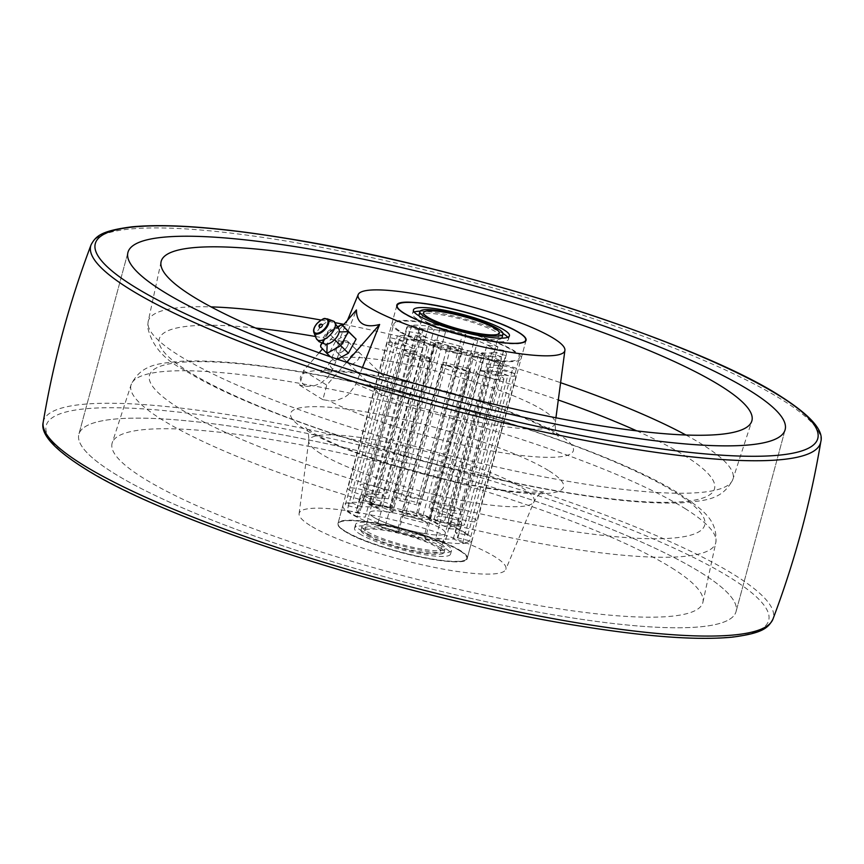 <?xml version="1.0" encoding="UTF-8"?>
<svg xmlns="http://www.w3.org/2000/svg" width="864" height="864" viewBox="0 0 864 864"><rect width="100%" height="100%" fill="white"/><g stroke="black" fill="none" stroke-linecap="round" stroke-linejoin="round"><path stroke-width="0.65" stroke-dasharray="4.32 3.24" d="M701.482 572.951A340.34 57.931 -164.9 0 1 736.052 611.615A340.34 57.931 -164.9 0 1 475.87 599.465A340.34 57.931 -164.9 0 1 113.432 472.954A340.34 57.931 -164.9 0 1 78.872 434.29A340.34 57.931 -164.9 0 1 339.044 446.44A340.34 57.931 -164.9 0 1 701.482 572.951A340.34 57.931 -164.9 0 1 736.052 611.615A340.34 57.931 -164.9 0 1 475.87 599.465A340.34 57.931 -164.9 0 1 113.432 472.954A340.34 57.931 -164.9 0 1 78.872 434.29A340.34 57.931 -164.9 0 1 339.044 446.44A340.34 57.931 -164.9 0 1 701.482 572.951M362.437 367.513L354.985 385.916L348.246 394.61L344.682 397.246L336.247 400.561L331.02 400.928L322.834 399.686L326.765 385.128L346.648 362.329M387.299 389.405C388.433 384.361 387.979 380.743 385.96 378.551C382.018 376.196 377.406 392.774 381.38 395.496C383.81 396.166 385.787 394.135 387.299 389.405M347.663 341.237C351.292 344.218 341.021 355.374 337.241 352.555L336.917 352.307C333.288 349.326 343.559 338.17 347.328 340.988L385.96 378.551M460.361 550.973A66.917 11.394 -164.9 0 1 467.165 558.576A66.917 11.394 -164.9 0 1 416.005 556.189A66.917 11.394 -164.9 0 1 344.736 531.317A66.917 11.394 -164.9 0 1 337.943 523.714A66.917 11.394 -164.9 0 1 389.102 526.1A66.917 11.394 -164.9 0 1 460.361 550.973M310.046 525.42A107.071 18.22 -164.9 0 1 299.095 513.659A107.071 18.22 -164.9 0 1 379.89 516.823A107.071 18.22 -164.9 0 1 495.05 556.88A107.071 18.22 -164.9 0 1 505.796 569.43A107.071 18.22 -164.9 0 1 422.939 564.959A107.071 18.22 -164.9 0 1 310.046 525.42M671.749 567.896A305.921 52.067 -164.9 0 1 702.929 602.208A305.921 52.067 -164.9 0 1 470.2 592.013A305.921 52.067 -164.9 0 1 143.165 478.008A305.921 52.067 -164.9 0 1 112.223 442.832A305.921 52.067 -164.9 0 1 347.209 454.453A305.921 52.067 -164.9 0 1 671.749 567.896M319.108 352.814L303.566 370.634L299.635 385.193L306.936 386.37L314.032 385.862L320.63 383.249L327.478 377.73L332.748 369.274L356.443 309.982M348.775 363.809A7.646 3.845 134.2 0 1 351.076 355.957A7.646 3.845 134.2 0 1 359.122 352.588A7.646 3.845 134.2 0 1 359.446 352.847A7.646 3.845 134.2 0 1 357.156 360.709A7.646 3.845 134.2 0 1 349.11 364.068A7.646 3.845 134.2 0 1 348.775 363.809L336.928 352.285A7.646 3.845 134.2 0 1 339.228 344.423A7.646 3.845 134.2 0 1 347.263 341.064A7.646 3.845 134.2 0 1 347.598 341.323A7.646 3.845 134.2 0 1 345.298 349.186A7.646 3.845 134.2 0 1 337.262 352.544A7.646 3.845 134.2 0 1 336.928 352.285L381.38 395.496M342.738 325.706L322.542 348.872M303.566 370.634L326.765 385.128M322.834 399.686L299.635 385.193M319.594 327.424A1.912 0.961 134.2 0 1 320.101 325.534A1.912 0.961 134.2 0 1 322.186 324.616M337.511 359.24L334.573 360.871L328.428 354.467L336.118 340.394L349.952 332.726M333.234 321.052L333.158 321.019A12.431 6.242 -45.8 0 0 327.607 321.689A12.431 6.242 -45.8 0 0 320.285 327.294A12.431 6.242 -45.8 0 0 316.235 338.407L316.278 338.504M333.806 321.332L337.889 327.964A10.519 5.281 -45.8 0 0 335.578 327.478A10.519 5.281 -45.8 0 0 327.348 332.035A10.519 5.281 -45.8 0 0 322.769 340.416L323.309 341.345L322.348 343.073M328.428 354.467L320.728 346.972L328.417 332.899L336.118 340.394M334.573 360.871L330.361 356.778M335.578 327.478L336.593 327.974L338.051 327.164M327.348 332.035L328.417 332.899L327.348 332.035L328.417 332.899L327.348 332.035L328.417 332.899L342.252 325.242M324.216 343.796L323.309 341.345C324.086 338.332 325.706 335.47 328.136 332.78L333.418 329.065L336.496 327.985L338.764 328.849M434.819 343.548L430.888 358.106A51.624 8.791 -164.9 0 1 411.296 349.888L415.217 335.34A51.624 8.791 15.1 0 0 434.819 343.548L438.642 342.446A39.193 6.674 15.1 0 0 450.922 346.399L405.27 515.581L401.155 516.758L447.098 347.501A51.624 8.791 15.1 0 0 472.943 353.916L467.5 350.514A39.193 6.674 15.1 0 0 473.526 351.659A39.193 6.674 15.1 0 0 479.056 352.48L433.415 521.662L439.279 525.323L484.51 355.882L479.056 352.48M467.5 350.514L421.848 519.696A39.193 6.674 15.1 0 1 405.27 515.581M438.642 342.446L393.001 511.628A39.193 6.674 15.1 0 1 380.43 506.358L368.734 504.371L410.454 349.747L402.311 349.304A65.005 11.07 15.1 0 0 422.604 357.815L430.596 358.193L388.876 512.806L393.001 511.628M465.988 334.584L462.164 335.686L416.513 504.868L420.638 503.68L465.988 334.584A51.624 8.791 15.1 0 0 440.143 328.169L445.586 331.571A39.193 6.674 15.1 0 0 439.56 330.437A39.193 6.674 15.1 0 0 434.02 329.605L388.379 498.787L382.514 495.115L428.576 326.203A51.624 8.791 15.1 0 0 411.62 325.339L423.155 329.054A39.193 6.674 15.1 0 0 419.072 330.232L373.432 499.403L361.022 495.407L402.743 340.783L403.618 341.064L407.549 326.516A51.624 8.791 15.1 0 0 406.696 327.596A51.624 8.791 15.1 0 0 409.417 331.711L420.271 333.558A39.193 6.674 15.1 0 0 426.071 337.187L380.43 506.358M420.271 333.558L374.63 502.74A39.193 6.674 15.1 0 1 373.054 500.008A39.193 6.674 15.1 0 1 373.432 499.403M423.155 329.054L377.503 498.226A39.193 6.674 15.1 0 1 388.379 498.787M424.44 533.563A39.193 6.674 -164.9 0 1 369.619 512.741A39.193 6.674 -164.9 0 1 390.474 512.341A39.193 6.674 -164.9 0 1 445.306 533.164A39.193 6.674 -164.9 0 1 424.44 533.563M453.265 538.942L456.7 526.208A52.585 8.953 -164.9 0 1 439.279 525.323L435.845 538.056A52.585 8.953 -164.9 0 0 453.265 538.942L462.661 542.851A65.005 11.07 15.1 0 0 467.089 542.149A65.005 11.07 15.1 0 0 469.649 540.842L514.804 373.486A65.005 11.07 15.1 0 0 515.376 372.535A65.005 11.07 15.1 0 0 512.87 368.107L499.738 364.932A51.624 8.791 -164.9 0 1 502.459 369.047A51.624 8.791 -164.9 0 1 501.606 370.127L505.537 355.579L494.003 351.864L448.362 521.035L460.771 525.031L502.492 370.418L501.606 370.127M455.414 532.429L458.849 519.696A52.585 8.953 -164.9 0 1 461.657 523.919A52.585 8.953 -164.9 0 1 460.771 525.031L457.337 537.764A52.585 8.953 -164.9 0 0 458.222 536.652A52.585 8.953 -164.9 0 0 455.414 532.429L467.716 535.464L512.87 368.107M467.716 535.464A65.005 11.07 15.1 0 0 457.769 529.254L502.924 361.897A65.005 11.07 15.1 0 0 482.62 353.387L474.336 353.095A51.624 8.791 -164.9 0 1 493.938 361.303L497.869 346.756L487.004 344.909L441.364 514.08L453.049 516.067L494.77 361.444L493.938 361.303M429.473 520.366L432.907 507.632A52.585 8.953 -164.9 0 1 453.049 516.067L449.615 528.8A52.585 8.953 -164.9 0 0 429.473 520.366L437.465 520.744L482.62 353.387M437.465 520.744A65.005 11.07 15.1 0 0 416.416 513.961L461.57 346.604A65.005 11.07 15.1 0 0 434.797 339.962L436.212 342.727A51.624 8.791 -164.9 0 1 462.056 349.142M390.636 509.814L394.081 497.081A52.585 8.953 -164.9 0 1 420.638 503.68L417.204 516.413A52.585 8.953 -164.9 0 0 390.636 509.814L389.642 507.319L434.797 339.962M389.642 507.319A65.005 11.07 15.1 0 0 369.824 503.95L414.979 336.593A65.005 11.07 15.1 0 0 397.408 335.696L407.7 339.898A51.624 8.791 -164.9 0 1 424.656 340.762M361.66 506.963L365.094 494.23A52.585 8.953 -164.9 0 1 382.514 495.115L379.08 507.848A52.585 8.953 -164.9 0 0 361.66 506.963L352.253 503.053L397.408 335.696M352.253 503.053A65.005 11.07 15.1 0 0 347.825 503.755A65.005 11.07 15.1 0 0 345.265 505.062L390.431 337.705A65.005 11.07 15.1 0 0 389.848 338.666A65.005 11.07 15.1 0 0 392.364 343.094L404.654 346.129L362.934 500.742A52.585 8.953 -164.9 0 1 360.126 496.519A52.585 8.953 -164.9 0 1 361.022 495.407L357.577 508.14L345.265 505.062M396.911 321.851A65.005 11.07 -164.9 0 1 467.986 332.78A65.005 11.07 -164.9 0 1 519.307 357.977A65.005 11.07 -164.9 0 1 516.175 360.245A65.005 11.07 -164.9 0 1 466.603 354.974A65.005 11.07 -164.9 0 1 406.231 334.746A65.005 11.07 -164.9 0 1 393.779 324.108A65.005 11.07 -164.9 0 1 396.911 321.851M447.098 347.501L450.922 346.399M472.943 353.916L469.012 368.474A51.624 8.791 -164.9 0 1 443.167 362.059M469.012 368.474L470.437 371.239A65.005 11.07 15.1 0 1 443.653 364.586L442.876 362.146M410.454 349.747L411.296 349.888M397.721 529.492A52.585 8.953 -164.9 0 0 424.278 536.09L427.712 523.357A52.585 8.953 -164.9 0 1 401.155 516.758L397.721 529.492L398.498 531.943L443.653 364.586M469.433 368.734L427.712 523.357L421.848 519.696M422.604 357.815L377.449 525.172L385.441 525.539L388.876 512.806A52.585 8.953 -164.9 0 1 368.734 504.371L365.299 517.104L357.145 516.661L402.311 349.304M484.51 355.882A51.624 8.791 15.1 0 0 501.455 356.746L497.534 371.304A51.624 8.791 -164.9 0 1 480.578 370.44M497.534 371.304L507.816 375.494A65.005 11.07 15.1 0 1 490.255 374.609L481 370.699M498.42 371.585L456.7 526.208L444.28 522.212A39.193 6.674 15.1 0 1 433.415 521.662M501.455 356.746L489.931 353.041L444.28 522.212M505.537 355.579A51.624 8.791 15.1 0 0 506.38 354.499A51.624 8.791 15.1 0 0 503.669 350.374L499.738 364.932M502.492 370.418L514.804 373.486M500.569 365.072L458.849 519.696L447.163 517.709A39.193 6.674 15.1 0 1 448.74 520.43A39.193 6.674 15.1 0 1 448.362 521.035M503.669 350.374L492.804 348.527L447.163 517.709M497.869 346.756A51.624 8.791 15.1 0 0 478.267 338.537L474.336 353.095M494.77 361.444L502.924 361.897M474.628 353.009L432.907 507.632L428.792 508.82A39.193 6.674 15.1 0 1 441.364 514.08M478.267 338.537L474.444 339.638L428.792 508.82M440.143 328.169L436.212 342.727M462.359 349.056L461.57 346.604M435.802 342.468L394.081 497.081L399.935 500.753A39.193 6.674 15.1 0 1 416.513 504.868M428.576 326.203L434.02 329.605M445.586 331.571L399.935 500.753M411.62 325.339L407.7 339.898M424.235 340.492L414.979 336.593M406.814 339.617L365.094 494.23L377.503 498.226M407.549 326.516L419.072 330.232M392.364 343.094L347.209 510.451L359.5 513.475L362.934 500.742L374.63 502.74M409.417 331.711L405.497 346.27A51.624 8.791 -164.9 0 1 402.775 342.155A51.624 8.791 -164.9 0 1 403.618 341.064M405.497 346.27L404.654 346.129M402.743 340.783L390.431 337.705M415.217 335.34L426.071 337.187M474.444 339.638A39.193 6.674 15.1 0 0 462.164 335.686M492.804 348.527A39.193 6.674 15.1 0 0 487.004 344.909M489.931 353.041A39.193 6.674 15.1 0 0 494.003 351.864M347.209 510.451A65.005 11.07 15.1 0 0 357.145 516.661M377.449 525.172A65.005 11.07 15.1 0 0 398.498 531.943M424.278 536.09L425.272 538.596L470.437 371.239M425.272 538.596A65.005 11.07 15.1 0 0 445.1 541.966L490.255 374.609M462.661 542.851L507.816 375.494M385.441 525.539A52.585 8.953 -164.9 0 1 365.299 517.104M435.845 538.056L445.1 541.966M457.337 537.764L469.649 540.842M449.615 528.8L457.769 529.254M417.204 516.413L416.416 513.961M379.08 507.848L369.824 503.95M359.5 513.475A52.585 8.953 -164.9 0 1 356.692 509.252A52.585 8.953 -164.9 0 1 357.577 508.14M508.529 375.7A14.342 2.441 -164.9 0 1 488.473 368.086A14.342 2.441 -164.9 0 1 496.109 367.934A14.342 2.441 -164.9 0 1 516.143 375.257A14.342 2.441 -164.9 0 1 516.164 375.559A14.342 2.441 -164.9 0 1 508.529 375.7M456.84 513.464A14.342 2.441 15.1 0 0 449.204 513.616A14.342 2.441 15.1 0 0 469.271 521.23A14.342 2.441 15.1 0 0 476.896 521.078A14.342 2.441 15.1 0 0 476.874 520.776A14.342 2.441 15.1 0 0 456.84 513.464M485.698 376.596A14.342 2.441 -164.9 0 1 476.226 371.606A14.342 2.441 -164.9 0 1 494.435 374.09A14.342 2.441 -164.9 0 1 503.917 379.08A14.342 2.441 -164.9 0 1 500.548 379.739A14.342 2.441 -164.9 0 1 485.698 376.596M455.166 519.61A14.342 2.441 15.1 0 0 436.957 517.136A14.342 2.441 15.1 0 0 446.44 522.126A14.342 2.441 15.1 0 0 461.279 525.258A14.342 2.441 15.1 0 0 464.648 524.61A14.342 2.441 15.1 0 0 455.166 519.61M442.908 367.33A14.342 2.441 -164.9 0 1 441.45 365.699A14.342 2.441 -164.9 0 1 452.423 366.206A14.342 2.441 -164.9 0 1 467.694 371.542A14.342 2.441 -164.9 0 1 469.141 373.172A14.342 2.441 -164.9 0 1 456.3 372.211A14.342 2.441 -164.9 0 1 442.908 367.33M428.425 517.061A14.342 2.441 15.1 0 0 413.154 511.736A14.342 2.441 15.1 0 0 402.192 511.218A14.342 2.441 15.1 0 0 403.65 512.849A14.342 2.441 15.1 0 0 417.031 517.741A14.342 2.441 15.1 0 0 429.883 518.692A14.342 2.441 15.1 0 0 428.425 517.061M405.227 353.311A14.342 2.441 -164.9 0 1 420.908 355.72A14.342 2.441 -164.9 0 1 432.227 361.282A14.342 2.441 -164.9 0 1 431.536 361.778A14.342 2.441 -164.9 0 1 409.32 357.091A14.342 2.441 -164.9 0 1 404.536 353.808A14.342 2.441 -164.9 0 1 405.227 353.311M392.278 507.308A14.342 2.441 15.1 0 0 392.969 506.812A14.342 2.441 15.1 0 0 381.64 501.25A14.342 2.441 15.1 0 0 365.969 498.841A14.342 2.441 15.1 0 0 365.278 499.338A14.342 2.441 15.1 0 0 370.051 502.61A14.342 2.441 15.1 0 0 392.278 507.308M394.729 342.77A14.342 2.441 -164.9 0 1 414.796 350.384A14.342 2.441 -164.9 0 1 407.16 350.536A14.342 2.441 -164.9 0 1 387.126 343.224A14.342 2.441 -164.9 0 1 387.104 342.922A14.342 2.441 -164.9 0 1 394.729 342.77M367.891 496.066A14.342 2.441 15.1 0 0 375.527 495.914A14.342 2.441 15.1 0 0 355.471 488.3A14.342 2.441 15.1 0 0 347.836 488.441A14.342 2.441 15.1 0 0 347.857 488.743A14.342 2.441 15.1 0 0 367.891 496.066M417.56 341.874A14.342 2.441 -164.9 0 1 427.043 346.864A14.342 2.441 -164.9 0 1 408.834 344.39A14.342 2.441 -164.9 0 1 399.352 339.39A14.342 2.441 -164.9 0 1 402.721 338.742A14.342 2.441 -164.9 0 1 417.56 341.874M369.565 489.91A14.342 2.441 15.1 0 0 387.774 492.394A14.342 2.441 15.1 0 0 378.302 487.404A14.342 2.441 15.1 0 0 363.452 484.261A14.342 2.441 15.1 0 0 360.083 484.92A14.342 2.441 15.1 0 0 369.565 489.91M460.35 351.151A14.342 2.441 -164.9 0 1 461.808 352.782A14.342 2.441 -164.9 0 1 450.846 352.264A14.342 2.441 -164.9 0 1 435.575 346.939A14.342 2.441 -164.9 0 1 434.117 345.308A14.342 2.441 -164.9 0 1 446.969 346.259A14.342 2.441 -164.9 0 1 460.35 351.151M396.306 492.458A14.342 2.441 15.1 0 0 411.577 497.794A14.342 2.441 15.1 0 0 422.55 498.301A14.342 2.441 15.1 0 0 421.092 496.67A14.342 2.441 15.1 0 0 407.7 491.789A14.342 2.441 15.1 0 0 394.859 490.828A14.342 2.441 15.1 0 0 396.306 492.458M498.031 365.159A14.342 2.441 -164.9 0 1 482.36 362.75A14.342 2.441 -164.9 0 1 471.031 357.188A14.342 2.441 -164.9 0 1 471.722 356.692A14.342 2.441 -164.9 0 1 493.949 361.39A14.342 2.441 -164.9 0 1 498.722 364.662A14.342 2.441 -164.9 0 1 498.031 365.159M432.464 502.222A14.342 2.441 15.1 0 0 431.773 502.718A14.342 2.441 15.1 0 0 443.092 508.28A14.342 2.441 15.1 0 0 458.773 510.689A14.342 2.441 15.1 0 0 459.464 510.192A14.342 2.441 15.1 0 0 454.68 506.909A14.342 2.441 15.1 0 0 432.464 502.222M360.58 530.204A49.712 8.456 15.1 0 0 413.521 548.683A49.712 8.456 15.1 0 0 451.526 550.454A49.712 8.456 15.1 0 0 446.483 544.806A49.712 8.456 15.1 0 0 393.541 526.327A49.712 8.456 15.1 0 0 355.536 524.556A49.712 8.456 15.1 0 0 360.58 530.204M359.608 533.844A49.712 8.456 15.1 0 0 412.538 552.323A49.712 8.456 15.1 0 0 450.544 554.094A49.712 8.456 15.1 0 0 445.5 548.446A49.712 8.456 15.1 0 0 392.558 529.967A49.712 8.456 15.1 0 0 354.553 528.196A49.712 8.456 15.1 0 0 359.608 533.844M439.711 547.463A43.016 7.322 15.1 0 0 393.898 531.468A43.016 7.322 15.1 0 0 361.012 529.934A43.016 7.322 15.1 0 0 365.386 534.827A43.016 7.322 15.1 0 0 411.199 550.822A43.016 7.322 15.1 0 0 444.085 552.355A43.016 7.322 15.1 0 0 439.711 547.463M440.694 543.823A43.016 7.322 15.1 0 0 394.88 527.839A43.016 7.322 15.1 0 0 361.994 526.295A43.016 7.322 15.1 0 0 366.368 531.187A43.016 7.322 15.1 0 0 412.182 547.182A43.016 7.322 15.1 0 0 445.068 548.716A43.016 7.322 15.1 0 0 440.694 543.823M373.594 517.19A39.193 6.674 15.1 0 0 415.336 531.77A39.193 6.674 15.1 0 0 445.306 533.164A39.193 6.674 15.1 0 0 441.32 528.714A39.193 6.674 15.1 0 0 399.578 514.145A39.193 6.674 15.1 0 0 369.619 512.741A39.193 6.674 15.1 0 0 373.594 517.19M368.69 535.388A39.193 6.674 15.1 0 0 410.432 549.958A39.193 6.674 15.1 0 0 440.392 551.351A39.193 6.674 15.1 0 0 436.417 546.901A39.193 6.674 15.1 0 0 394.675 532.332A39.193 6.674 15.1 0 0 364.705 530.939A39.193 6.674 15.1 0 0 368.69 535.388M465.275 532.786A66.917 11.394 15.1 0 0 394.006 507.913A66.917 11.394 15.1 0 0 342.846 505.516A66.917 11.394 15.1 0 0 349.65 513.119A66.917 11.394 15.1 0 0 420.908 538.002A66.917 11.394 15.1 0 0 472.068 540.389A66.917 11.394 15.1 0 0 465.275 532.786M507.751 337.295A49.712 8.456 -164.9 0 1 508.464 339.444A49.712 8.456 -164.9 0 1 470.459 337.673A49.712 8.456 -164.9 0 1 417.517 319.194A49.712 8.456 -164.9 0 1 412.474 313.546A49.712 8.456 -164.9 0 1 414.169 312.044M501.779 338.159A43.016 7.322 -164.9 0 1 467.716 335.848A43.016 7.322 -164.9 0 1 423.306 320.177A43.016 7.322 -164.9 0 1 418.9 315.792M418.932 315.284A43.016 7.322 -164.9 0 1 451.818 316.818A43.016 7.322 -164.9 0 1 497.632 332.813A43.016 7.322 -164.9 0 1 502.006 337.705M490.406 346.81A39.193 6.674 -164.9 0 1 494.381 351.259A39.193 6.674 -164.9 0 1 464.422 349.855A39.193 6.674 -164.9 0 1 422.68 335.286A39.193 6.674 -164.9 0 1 418.694 330.836A39.193 6.674 -164.9 0 1 448.664 332.23A39.193 6.674 -164.9 0 1 490.406 346.81M398.725 331.214A66.917 11.394 -164.9 0 1 391.932 323.611A66.917 11.394 -164.9 0 1 443.092 325.998A66.917 11.394 -164.9 0 1 514.35 350.881A66.917 11.394 -164.9 0 1 521.154 358.484A66.917 11.394 -164.9 0 1 469.994 356.087A66.917 11.394 -164.9 0 1 398.725 331.214M420.142 311.191A49.712 8.456 -164.9 0 1 503.021 333.547M91.066 244.847A377.968 64.336 -164.9 0 1 382.666 260.032A377.968 64.336 -164.9 0 1 782.179 399.859A377.968 64.336 -164.9 0 1 820.8 441.742M43.2 422.258A377.968 64.336 -164.9 0 1 329.389 434.03A377.968 64.336 -164.9 0 1 734.875 575.197A377.968 64.336 -164.9 0 1 772.934 619.153M84.218 467.986A374.166 63.688 -164.9 0 1 245.322 421.664A374.166 63.688 -164.9 0 1 730.696 577.919A374.166 63.688 -164.9 0 1 569.592 624.24A374.166 63.688 -164.9 0 1 84.218 467.986M685.919 435.013A302.832 51.548 -164.9 0 1 702.248 444.474A302.832 51.548 -164.9 0 1 732.888 479.293A302.832 51.548 -164.9 0 1 500.278 467.791A302.832 51.548 -164.9 0 1 179.021 355.493A302.832 51.548 -164.9 0 1 148.165 321.527A302.832 51.548 -164.9 0 1 211.032 306.882M636.779 430.877A287.55 48.946 -164.9 0 1 685.325 456.052A287.55 48.946 -164.9 0 1 561.514 491.648A287.55 48.946 -164.9 0 1 188.492 371.563A287.55 48.946 -164.9 0 1 255.582 328.028M305.413 386.176A141.34 24.052 -164.9 0 1 387.558 377.698A141.34 24.052 -164.9 0 1 559.008 434.57A141.34 24.052 -164.9 0 1 509.49 453.87A141.34 24.052 -164.9 0 1 328.612 400.669M332.748 369.274A116.683 19.861 -164.9 0 1 329.951 362.394A116.683 19.861 -164.9 0 1 420.25 367.254A116.683 19.861 -164.9 0 1 543.272 410.357A116.683 19.861 -164.9 0 1 555.217 423.166A116.683 19.861 -164.9 0 1 479.704 422.345A116.683 19.861 -164.9 0 1 355.946 383.767M320.728 453.643A116.683 19.861 -164.9 0 1 308.783 440.834A116.683 19.861 -164.9 0 1 396.835 444.28A116.683 19.861 -164.9 0 1 522.342 487.933A116.683 19.861 -164.9 0 1 534.049 501.606A116.683 19.861 -164.9 0 1 443.75 496.746A116.683 19.861 -164.9 0 1 320.728 453.643M549.191 470.956A141.34 24.052 -164.9 0 1 488.333 488.452A141.34 24.052 -164.9 0 1 304.992 429.43A141.34 24.052 -164.9 0 1 365.85 411.934A141.34 24.052 -164.9 0 1 549.191 470.956M675.508 492.437A287.55 48.946 -164.9 0 1 551.696 528.034A287.55 48.946 -164.9 0 1 178.675 407.948A287.55 48.946 -164.9 0 1 302.486 372.352A287.55 48.946 -164.9 0 1 675.508 492.437M684.979 508.507A302.832 51.548 -164.9 0 1 715.835 542.473A302.832 51.548 -164.9 0 1 485.471 532.375A302.832 51.548 -164.9 0 1 161.752 419.526A302.832 51.548 -164.9 0 1 131.112 384.707A302.832 51.548 -164.9 0 1 363.722 396.209A302.832 51.548 -164.9 0 1 684.979 508.507M315.479 336.506A287.55 48.946 -164.9 0 1 558.295 399.989M321.062 320.047A302.832 51.548 -164.9 0 1 335.729 322.769M343.915 324.356A302.832 51.548 -164.9 0 1 560.596 382.698M319.021 341.647L324.119 343.742A10.519 5.281 -45.8 0 1 322.769 340.416M338.742 328.806A10.519 5.281 -45.8 0 0 337.889 327.964M327.11 318.794A9.742 4.892 -45.8 0 0 317.012 323.708A9.742 4.892 -45.8 0 0 313.837 332.424M344.833 530.95A66.917 11.394 -164.9 0 1 338.04 523.346A66.917 11.394 -164.9 0 1 389.2 525.733A66.917 11.394 -164.9 0 1 460.458 550.616A66.917 11.394 -164.9 0 1 467.262 558.22A66.917 11.394 -164.9 0 1 416.102 555.822A66.917 11.394 -164.9 0 1 344.833 530.95M460.037 550.919A66.539 11.329 15.1 0 0 373.712 523.13A66.539 11.329 15.1 0 0 345.071 531.371A66.539 11.329 15.1 0 0 431.384 559.159A66.539 11.329 15.1 0 0 460.037 550.919M519.167 333.05A66.917 11.394 15.1 0 0 447.898 308.178A66.917 11.394 15.1 0 0 396.738 305.78A66.917 11.394 15.1 0 0 403.542 313.384A66.917 11.394 15.1 0 0 474.8 338.267A66.917 11.394 15.1 0 0 525.96 340.654A66.917 11.394 15.1 0 0 519.167 333.05M785.128 429.71L736.052 611.615L785.128 429.71M127.948 252.385L78.872 434.29L127.948 252.385M161.071 261.792L148.165 321.527L147.625 327.056C151.697 345.406 163.922 359.716 184.313 369.986C244.901 408.802 397.451 459.918 525.593 485.255C592.499 498.604 644.771 504.446 682.42 502.772C702.605 500.537 722.282 501.098 732.888 479.293L751.777 421.168M555.93 417.776L555.217 423.166C555.131 430.099 556.189 434.549 558.392 436.504L552.226 432.011C530.647 417.884 465.955 394.859 409.59 382.676C379.966 376.164 355.946 372.492 337.522 371.639L320.501 372.319C323.384 371.725 326.527 368.42 329.951 362.394L347.522 320.22M526.057 340.286L467.165 558.576M299.095 513.659L308.783 440.834C308.848 433.836 307.789 429.397 305.608 427.496L311.774 431.989C336.917 448.708 420.844 476.572 481.68 486.821C500.072 490.072 515.268 491.929 527.256 492.394L543.499 491.681C540.616 492.275 537.473 495.58 534.049 501.606L505.796 569.43M702.929 602.208L715.835 542.473C717.919 518.789 700.769 508.54 679.687 494.014C619.099 455.198 466.549 404.082 338.407 378.745C271.501 365.396 219.229 359.554 181.58 361.228C161.395 363.463 141.718 362.902 131.112 384.707L112.223 442.832M396.835 305.424L337.943 523.714M347.598 341.323L359.446 352.847M321.894 342.922L327.737 332.273L337.856 326.646M364.705 530.939L373.054 500.008M515.376 372.535L519.307 357.977M506.38 354.499L502.459 369.047M406.696 327.596L402.775 342.155M389.848 338.666L393.779 324.108M458.222 536.652L461.657 523.919M356.692 509.252L360.126 496.519M440.392 551.351L448.74 520.43M488.473 368.086L449.204 513.616M516.164 375.559L476.896 521.078M476.226 371.606L436.957 517.136M503.917 379.08L464.648 524.61M441.45 365.699L402.192 511.218M469.141 373.172L429.883 518.692M432.227 361.282L392.969 506.812M404.536 353.808L365.278 499.338M414.796 350.384L375.527 495.914M387.104 342.922L347.836 488.441M427.043 346.864L387.774 492.394M399.352 339.39L360.083 484.92M461.808 352.782L422.55 498.301M434.117 345.308L394.859 490.828M471.031 357.188L431.773 502.718M498.722 364.662L459.464 510.192M450.544 554.094L451.526 550.454M361.012 529.934L361.994 526.295M472.068 540.389L467.262 558.22C467.856 570.672 370.624 548.662 344.963 531.328C339.865 528.185 337.565 525.528 338.04 523.346L342.846 505.516M444.085 552.355L445.068 548.716M354.553 528.196L355.536 524.556M509.447 335.804L508.464 339.444M499.295 333.061L494.381 351.259M396.803 305.597L391.932 323.611M521.154 358.484L526.003 340.459M423.608 312.649L418.694 330.836M413.456 309.906L412.474 313.546"/><path stroke-width="1.3" d="M750.568 391.046A340.34 57.931 -164.9 0 1 785.128 429.71A340.34 57.931 -164.9 0 1 524.956 417.56A340.34 57.931 -164.9 0 1 162.518 291.049A340.34 57.931 -164.9 0 1 127.948 252.385A340.34 57.931 -164.9 0 1 388.13 264.535A340.34 57.931 -164.9 0 1 750.568 391.046A340.34 57.931 -164.9 0 1 785.128 429.71A340.34 57.931 -164.9 0 1 524.956 417.56A340.34 57.931 -164.9 0 1 162.518 291.049A340.34 57.931 -164.9 0 1 127.948 252.385A340.34 57.931 -164.9 0 1 388.13 264.535A340.34 57.931 -164.9 0 1 750.568 391.046M720.835 385.992A305.921 52.067 -164.9 0 1 751.777 421.168A305.921 52.067 -164.9 0 1 516.791 409.547A305.921 52.067 -164.9 0 1 192.251 296.104A305.921 52.067 -164.9 0 1 161.071 261.792A305.921 52.067 -164.9 0 1 393.8 271.987A305.921 52.067 -164.9 0 1 720.835 385.992M519.264 332.683A66.917 11.394 -164.9 0 1 526.057 340.286A66.917 11.394 -164.9 0 1 474.898 337.9A66.917 11.394 -164.9 0 1 403.639 313.027A66.917 11.394 -164.9 0 1 396.835 305.424A66.917 11.394 -164.9 0 1 447.995 307.811A66.917 11.394 -164.9 0 1 519.264 332.683M368.95 307.12A107.071 18.22 -164.9 0 1 358.204 294.57A107.071 18.22 -164.9 0 1 441.061 299.041A107.071 18.22 -164.9 0 1 553.954 338.58A107.071 18.22 -164.9 0 1 564.905 350.341A107.071 18.22 -164.9 0 1 484.11 347.177A107.071 18.22 -164.9 0 1 368.95 307.12M342.738 325.706L356.443 309.982C356.454 316.656 358.43 321.235 362.372 323.73C366.358 326.182 372.114 326.43 379.642 324.475L362.437 367.513M322.542 348.872L319.108 352.814M346.648 362.329L379.642 324.475M313.837 332.424L316.235 338.407A12.431 6.242 -45.8 0 0 317.542 339.995A12.431 6.242 -45.8 0 0 331.052 334.033A12.431 6.242 -45.8 0 0 335.232 326.452A12.431 6.242 -45.8 0 0 333.806 321.332A12.431 6.242 -45.8 0 0 333.158 321.019L327.11 318.794C324.508 319.367 325.998 315.77 316.915 323.568C314.075 327.013 313.049 329.972 313.837 332.424A9.742 4.892 -45.8 0 0 314.863 333.666A9.742 4.892 -45.8 0 0 325.458 328.99A9.742 4.892 -45.8 0 0 327.618 319.032A9.742 4.892 -45.8 0 0 327.11 318.794M324.119 343.742A10.519 5.281 -45.8 0 0 324.216 343.796A10.519 5.281 -45.8 0 0 326.43 344.228A10.519 5.281 -45.8 0 0 334.66 339.671A10.519 5.281 -45.8 0 0 339.239 331.29L340.384 331.938L348.386 331.646L342.252 325.242L356.098 339.142L348.408 353.214L337.511 359.24M321.754 326.57A1.912 0.961 134.2 0 1 319.594 327.424A1.912 1.912 0 0 1 320.317 324.238A1.912 1.912 0 0 1 322.261 324.68A1.912 0.961 134.2 0 1 321.754 326.57M330.361 356.778L326.873 353.387L340.697 345.719L348.386 331.646L356.098 339.142M348.408 353.214L334.66 339.671M326.43 344.228L327.089 345.362L326.873 353.387M322.348 343.073L320.641 345.265L320.684 346.939L326.797 353.3L320.684 346.939M338.051 327.164L340.535 325.188L342.252 325.242M503.021 333.547A49.712 8.456 -164.9 0 1 503.42 333.796A49.712 8.456 -164.9 0 1 507.751 337.295M504.392 330.156A49.712 8.456 -164.9 0 1 509.447 335.804A49.712 8.456 -164.9 0 1 471.442 334.033A49.712 8.456 -164.9 0 1 418.5 315.554A49.712 8.456 -164.9 0 1 413.456 309.906A49.712 8.456 -164.9 0 1 451.462 311.677A49.712 8.456 -164.9 0 1 504.392 330.156M424.289 316.537A43.016 7.322 -164.9 0 1 419.915 311.645A43.016 7.322 -164.9 0 1 452.801 313.178A43.016 7.322 -164.9 0 1 498.614 329.173A43.016 7.322 -164.9 0 1 502.988 334.066A43.016 7.322 -164.9 0 1 470.102 332.532A43.016 7.322 -164.9 0 1 424.289 316.537M418.9 315.792A43.016 7.322 -164.9 0 1 418.932 315.284L419.915 311.645M495.31 328.612A39.193 6.674 -164.9 0 1 499.295 333.061A39.193 6.674 -164.9 0 1 469.325 331.668A39.193 6.674 -164.9 0 1 427.583 317.099A39.193 6.674 -164.9 0 1 423.608 312.649A39.193 6.674 -164.9 0 1 453.568 314.042A39.193 6.674 -164.9 0 1 495.31 328.612M502.988 334.066L502.006 337.705A43.016 7.322 -164.9 0 1 501.779 338.159M414.169 312.044A49.712 8.456 -164.9 0 1 420.142 311.191M133.304 286.081A374.166 63.688 -164.9 0 1 294.408 239.76A374.166 63.688 -164.9 0 1 779.782 396.014A374.166 63.688 -164.9 0 1 618.678 442.336A374.166 63.688 -164.9 0 1 133.304 286.081M129.125 288.803A377.968 64.336 -164.9 0 1 91.066 244.847C95.904 235.732 101.822 230.753 131.846 226.832C167.206 223.474 218.657 227.297 286.2 238.313C457.639 265.453 696.665 341.734 780.829 396.414C810.616 415.465 823.943 430.574 820.8 441.742A377.968 64.336 -164.9 0 1 534.611 429.97A377.968 64.336 -164.9 0 1 129.125 288.803M820.8 441.742C810.626 502.438 794.675 561.578 772.934 619.153A377.968 64.336 -164.9 0 1 481.334 603.968A377.968 64.336 -164.9 0 1 81.821 464.141A377.968 64.336 -164.9 0 1 43.2 422.258C53.374 361.562 69.325 302.422 91.066 244.847M255.582 328.028A287.55 48.946 -164.9 0 1 315.479 336.506M558.295 399.989A287.55 48.946 -164.9 0 1 636.779 430.877M211.032 306.882A302.832 51.548 -164.9 0 1 321.062 320.047M335.729 322.769A302.832 51.548 -164.9 0 1 343.915 324.356M560.596 382.698A302.832 51.548 -164.9 0 1 685.919 435.013M333.806 321.332L338.764 328.849A10.519 5.281 -45.8 0 0 338.742 328.806M317.542 339.995L319.021 341.647L324.216 343.796M339.239 331.29A10.519 5.281 -45.8 0 0 338.764 328.849M324.842 328.493A9.029 4.536 134.2 0 1 315.025 332.834A9.029 4.536 134.2 0 1 317.012 323.611A9.029 4.536 134.2 0 1 326.84 319.28A9.029 4.536 134.2 0 1 324.842 328.493M403.963 313.081A66.539 11.329 -164.9 0 1 432.616 304.841A66.539 11.329 -164.9 0 1 518.929 332.629A66.539 11.329 -164.9 0 1 490.288 340.87A66.539 11.329 -164.9 0 1 403.963 313.081M772.934 619.153C768.096 628.268 762.178 633.247 732.154 637.168C696.794 640.526 645.343 636.703 577.8 625.687C406.361 598.547 167.335 522.266 83.171 467.586C53.59 448.772 40.262 433.663 43.2 422.258M358.204 294.57L347.522 320.22M564.905 350.341L555.93 417.776M334.346 321.602L333.158 321.019M319.021 341.647L316.235 338.407M337.856 326.646L340.535 325.188M320.641 345.265L321.894 342.922M525.96 340.654C526.435 338.472 524.135 335.815 519.037 332.672C493.376 315.338 396.144 293.328 396.738 305.78"/></g></svg>
